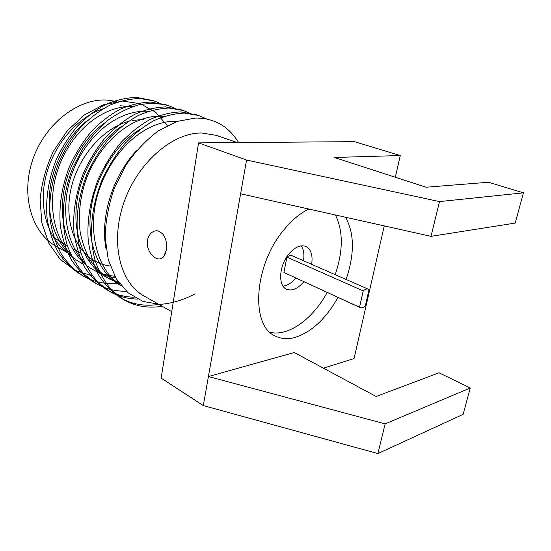 <?xml version="1.0" encoding="UTF-8"?>
<svg xmlns="http://www.w3.org/2000/svg" width="551" height="551" viewBox="0 0 551 551"><rect width="100%" height="100%" fill="white"/><g stroke="black" fill="none" stroke-linecap="round" stroke-linejoin="round"><path stroke-width="0.83" d="M308.87 209.049C299.902 213.327 291.348 220.538 283.214 230.683C253.742 266.216 250.622 325.689 274.997 335.876C280.838 338.872 287.346 339.444 294.53 337.577C311.315 332.329 325.806 318.946 338.004 297.43M335.387 214.973C343.307 230.965 343.245 250.857 335.201 274.653M327.198 292.464C312.878 318.877 288.476 336.854 269.962 332.301M346.09 279.433C354.672 254.032 354.479 233.3 345.498 217.232M161.298 103.891L154.308 101.012L140.044 98.512C129.836 98.76 119.588 101.074 109.298 105.461C99.435 110.751 89.965 117.969 80.894 127.123C72.25 137.426 64.956 149.018 59.012 161.898C51.436 181.761 48.495 201.17 50.175 220.138C52.187 232.646 55.926 243.997 61.388 254.183C67.697 263.344 74.929 270.596 83.091 275.934C93.808 282.146 105.875 284.626 119.298 283.372M175.776 108.678L168.551 105.668C159.26 103.264 149.39 102.975 138.942 104.8C128.479 107.886 118.431 112.824 108.795 119.629C99.208 127.618 90.44 137.433 82.478 149.066L72.698 168.055C62.249 194.854 60.403 221.592 67.36 245.629C71.658 256.966 77.367 266.601 84.489 274.536L96.225 283.607C105.158 288.814 115.2 291.369 126.337 291.265M190.763 113.63L183.311 110.482L169.081 108.065C158.86 108.43 148.556 110.937 138.177 115.565C128.197 121.13 118.596 128.693 109.36 138.246C100.53 148.977 93.05 161.03 86.906 174.398C76.258 201.7 74.233 228.872 81.066 253.219C85.309 264.694 90.977 274.432 98.078 282.422L109.78 291.527C118.031 296.355 127.281 298.869 137.536 299.083M206.88 119.106L198.587 115.476L184.392 113.1C174.171 113.527 163.854 116.13 153.433 120.896C143.405 126.606 133.728 134.341 124.409 144.1C115.49 155.065 107.906 167.359 101.659 180.99C90.798 208.808 88.587 236.42 95.289 261.091C99.469 272.711 105.089 282.546 112.149 290.597L123.823 299.737C135.119 306.294 147.93 308.484 162.256 306.308M167.249 125.656L155.664 112.218L140.443 103.74L122.577 101.06L103.361 104.842L84.31 114.987L67.112 130.952L53.254 151.511C46.084 166.967 41.711 182.918 40.12 199.366L41.807 222.687L48.784 243.156L60.183 259.356L75.039 270.355L92.478 275.934M152.682 100.516L136.793 97.431C126.585 97.665 116.344 99.958 106.067 104.304C96.218 109.559 86.769 116.736 77.719 125.842C69.089 136.083 61.815 147.62 55.892 160.444C48.343 180.218 45.416 199.552 47.111 218.451C49.129 230.917 52.868 242.24 58.337 252.406C64.639 261.56 71.871 268.798 80.033 274.143L81.534 274.99M166.877 105.151L150.912 102.087C140.691 102.383 130.422 104.766 120.097 109.25C110.186 114.642 100.668 121.991 91.528 131.296C82.815 141.759 75.453 153.522 69.433 166.595C61.753 186.734 58.716 206.391 60.328 225.566C62.291 238.211 65.996 249.665 71.437 259.934C77.725 269.157 84.95 276.444 93.112 281.788L94.62 282.635M181.561 109.952L165.555 106.908C155.334 107.266 145.03 109.745 134.664 114.353C124.698 119.884 115.111 127.405 105.895 136.91C97.086 147.599 89.627 159.597 83.511 172.911C75.68 193.422 72.518 213.409 74.02 232.866C75.921 245.684 79.564 257.283 84.964 267.662C91.218 276.974 98.422 284.302 106.577 289.654C114.794 294.454 124.009 296.975 134.21 297.223M196.762 114.918L180.742 111.901C170.521 112.314 160.203 114.897 149.789 119.629C139.775 125.304 130.119 133.005 120.821 142.716C111.922 153.619 104.366 165.858 98.14 179.426C90.15 200.323 86.844 220.648 88.222 240.401C90.04 253.405 93.629 265.148 98.973 275.645C105.186 285.046 112.356 292.423 120.49 297.788C131.785 304.338 144.589 306.549 158.902 304.407M238.617 142.557C235.215 136.999 231.131 132.226 226.358 128.252C217.604 121.344 207.321 117.948 195.509 118.059L177.394 121.365L158.853 130.539C146.711 139.486 135.787 150.946 126.089 164.914L114.422 187.905C108.705 204.414 105.613 220.834 105.131 237.15L108.244 259.666L116.144 278.62L128.066 292.788L143.026 301.459L159.907 304.393C171.781 303.518 183.524 299.985 195.13 293.807M131.909 106.86L120.579 105.758M103.127 108.781C76.479 117.391 51.808 146.931 45.148 179.674C38.405 212.438 50.224 243.143 71.499 254.961L56.14 246.276C31.986 233.045 20.504 195.791 32.619 160.079C44.541 124.326 77.601 98.567 106.322 100.027L116.805 101.515M79.365 258.509L83.387 259.7M88.58 260.706L95.206 261.174M198.56 142.874L246.545 160.031L208.423 376.54L294.241 352.523L376.133 396.479L439.03 372.8L470.285 387.98L385.149 423.871L208.423 376.54L203.305 405.577L161.161 378.124L198.56 142.874L354.396 141.648L400.274 155.54L395.336 177.25M384.267 225.896L354.073 358.577L323.354 368.151M470.285 387.98L463.102 414.359L377.89 453.569L203.305 405.577M246.545 160.031L439.505 201.59L431.006 236.345L515.206 223.086L523.45 192.836L488.496 182.25L426.102 187.223L334.326 157.469L400.274 155.54M523.45 192.836L439.505 201.59M171.726 311.666L144.045 296.004C120.09 282.987 109.869 242.585 123.934 202.472C137.798 162.318 172.911 132.426 201.866 132.998L216.226 135.36L237.295 142.571M159.59 231.558C152.882 228.045 145.071 236.964 147.806 247.13C150.347 257.048 159.287 262.31 163.743 256.552L166.443 249.782C167.215 243.328 165.913 238.004 162.531 233.81L159.59 231.558M53.158 236.985L59.722 241.434L67.38 245.691M143.474 119.381L132.02 120.517M128.238 121.461C102.844 128.535 78.332 156.58 71.127 188.284C63.833 220.001 74.612 249.947 94.862 260.988C99.669 263.64 104.8 265.327 110.241 266.037M385.149 423.871L377.89 453.569M431.006 236.345L240.601 193.794M133.039 106.474C106.205 105.331 76.809 125.869 61.195 160.823C46.559 194.475 50.754 233.066 70.7 254.307M148.302 111.323C121.158 109.553 90.791 130.635 74.66 166.836C59.494 201.645 64.012 241.613 84.654 262.648M95.964 271.34C101.887 274.715 108.43 276.822 115.586 277.663M164.067 116.364C134.644 113.43 100.055 139.823 85.281 181.72C79.847 198.994 78.139 215.765 80.164 232.047C82.271 242.688 85.749 252.268 90.605 260.795C96.115 268.44 102.355 274.494 109.325 278.944L119.188 283.228M177.491 121.337C148.605 119.581 115.035 145.967 100.013 187.45C85.66 226.275 96.06 270.073 120.876 285.425M87.829 120.166C66.519 136.249 50.375 168.875 49.404 196.645C47.661 225.214 61.271 252.241 80.067 262.297M104.759 122.901C82.574 138.115 64.439 171.767 62.662 201.012C60.011 230.704 73.586 259.307 92.912 269.604C99.469 273.351 106.749 275.534 114.746 276.175M122.081 126.048C99.173 140.367 79.089 174.887 76.465 205.681C72.904 236.496 86.397 266.67 106.226 277.181L118.403 282.119M139.864 129.554C116.254 143.033 94.338 178.297 90.819 210.696C86.349 242.674 99.759 274.405 120.09 285.074L120.993 285.57M136.393 150.788C112.294 176.678 99.876 218.086 106.109 249.224M363.219 290.907C365.148 289.185 366.863 288.621 368.35 289.206L369.032 289.626L365.341 305.839C363.378 307.623 361.628 308.209 360.092 307.589L359.534 307.244L363.219 290.907L286.913 257.131C288.834 255.595 290.584 255.141 292.168 255.774L368.35 289.206M359.534 307.244L283.91 272.469L286.913 257.131M360.092 307.589L283.91 272.469M301.163 245.836C303.691 249.493 304.469 254.459 303.491 260.74M295.742 277.993C291.693 282.897 287.464 285.611 283.049 286.148M311.652 264.322C312.961 255.141 311.005 249.162 305.798 246.407C300.323 244.527 294.578 247.199 288.552 254.41C278.916 266.188 277.973 285.866 286.548 289.234C292.078 291.3 297.836 288.793 303.842 281.719M198.587 115.476L194.958 114.291M183.325 110.489L179.819 109.346M168.578 105.675L165.19 104.566M154.328 101.019L151.057 99.951M123.851 299.751L120.497 297.795M109.766 291.52L106.529 289.633M96.17 283.572L93.043 281.747M83.029 275.893L80.005 274.129M94.862 260.988L85.529 255.795M81.1 253.329L72.147 248.343M163.867 256.394L165.5 253.398M163.619 235.201L162.538 233.81M80.033 262.276L82.946 263.936M106.26 277.201L109.374 278.971M120.056 285.046L121.013 285.597"/></g></svg>
